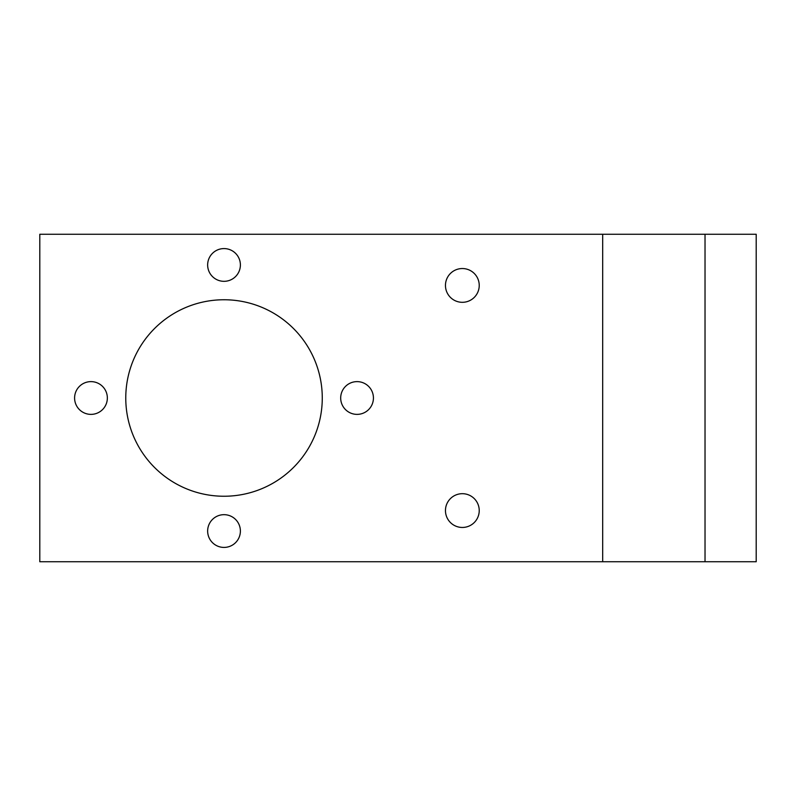 <?xml version="1.0" encoding="UTF-8"?>
<svg xmlns="http://www.w3.org/2000/svg" width="796" height="796" viewBox="0 0 796 796"><rect width="100%" height="100%" fill="white"/><g stroke="black" fill="none" stroke-linecap="round" stroke-linejoin="round"><path stroke-width="1.19" d="M462.347 493.689A16.885 16.885 0 0 0 445.462 510.574A16.885 16.885 0 0 0 462.347 527.459A16.885 16.885 0 0 0 479.232 510.574A16.885 16.885 0 0 0 462.347 493.689M462.347 268.541A16.885 16.885 0 0 0 445.462 285.426A16.885 16.885 0 0 0 462.347 302.311A16.885 16.885 0 0 0 479.232 285.426A16.885 16.885 0 0 0 462.347 268.541M224.014 547.419A16.378 16.378 0 0 1 207.647 531.041A16.378 16.378 0 0 1 224.014 514.674A16.378 16.378 0 0 1 240.392 531.041A16.378 16.378 0 0 1 224.014 547.419M357.066 414.378A16.378 16.378 0 0 1 340.688 398A16.378 16.378 0 0 1 357.066 381.622A16.378 16.378 0 0 1 373.433 398A16.378 16.378 0 0 1 357.066 414.378M224.014 281.326A16.378 16.378 0 0 1 207.647 264.959A16.378 16.378 0 0 1 224.014 248.581A16.378 16.378 0 0 1 240.392 264.959A16.378 16.378 0 0 1 224.014 281.326M90.973 414.378A16.378 16.378 0 0 1 74.595 398A16.378 16.378 0 0 1 90.973 381.622A16.378 16.378 0 0 1 107.351 398A16.378 16.378 0 0 1 90.973 414.378M224.014 496.246A98.246 98.246 0 0 1 125.768 398A98.246 98.246 0 0 1 224.014 299.754A98.246 98.246 0 0 1 322.271 398A98.246 98.246 0 0 1 224.014 496.246M705.027 561.747L39.8 561.747L39.8 234.253L756.2 234.253L756.2 561.747L705.027 561.747L705.027 234.253M602.681 561.747L602.681 234.253"/></g></svg>
